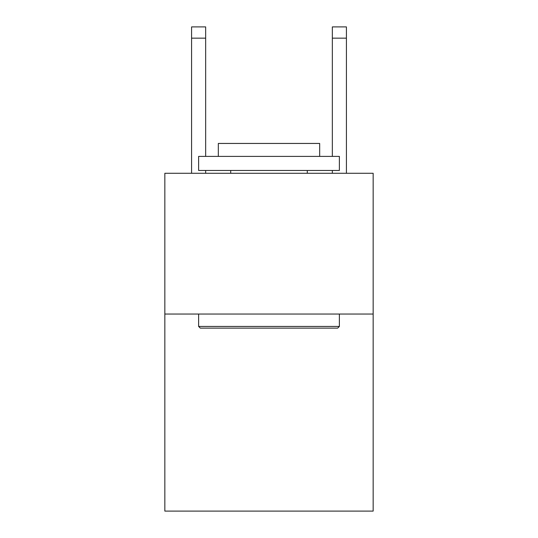 <?xml version="1.0" encoding="UTF-8"?>
<svg xmlns="http://www.w3.org/2000/svg" width="538" height="538" viewBox="0 0 538 538"><rect width="100%" height="100%" fill="white"/><g stroke="black" fill="none" stroke-linecap="round" stroke-linejoin="round"><path stroke-width="0.81" d="M373.157 314.044L373.157 511.1L164.843 511.1L164.843 173.283L373.157 173.283L373.157 314.044L164.843 314.044M205.657 173.283L205.657 170.472M205.657 156.397L205.657 38.158L191.582 38.158L191.582 26.9L205.657 26.9L205.657 38.158M191.582 173.283L191.582 38.158M346.418 173.283L346.418 26.9L332.343 26.9L332.343 156.397M332.343 170.472L332.343 173.283M200.311 328.119L198.623 326.431L339.377 326.431L337.689 328.119L200.311 328.119M339.377 156.397L339.377 170.472L198.623 170.472L198.623 156.397L339.377 156.397M218.327 156.397L218.327 143.444L319.673 143.444L319.673 156.397M339.377 314.044L339.377 326.431M198.623 314.044L198.623 326.431M307.285 170.472L307.285 173.283M230.715 170.472L230.715 173.283M332.343 38.158L346.418 38.158"/></g></svg>
